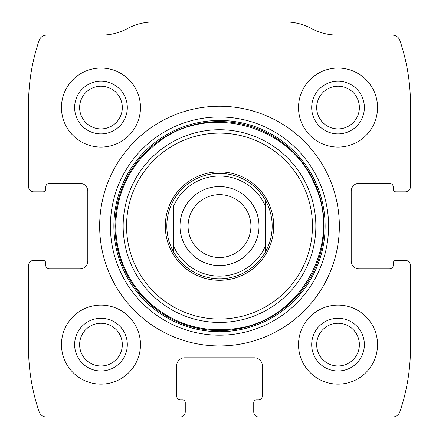 <?xml version="1.0" encoding="UTF-8"?>
<svg xmlns="http://www.w3.org/2000/svg" width="439" height="439" viewBox="0 0 439 439"><rect width="100%" height="100%" fill="white"/><g stroke="black" fill="none" stroke-linecap="round" stroke-linejoin="round"><path stroke-width="0.66" d="M28.535 265.595L28.535 347.907A197.55 197.55 0 0 0 39.12 411.7A7.902 7.902 0 0 0 46.594 417.05L179.99 417.05A5.268 5.268 0 0 0 185.258 411.782L185.258 402.563A2.634 2.634 0 0 0 182.624 399.929L180.648 399.929A3.951 3.951 0 0 1 176.697 395.978L176.697 365.687A7.902 7.902 0 0 1 184.599 357.785L254.4 357.785A7.902 7.902 0 0 1 262.303 365.687L262.303 395.978A3.951 3.951 0 0 1 258.351 399.929L256.376 399.929A2.634 2.634 0 0 0 253.742 402.563L253.742 411.782A5.268 5.268 0 0 0 259.01 417.05L392.406 417.05A7.902 7.902 0 0 0 399.88 411.7A197.55 197.55 0 0 0 410.465 347.907L410.465 265.595A5.268 5.268 0 0 0 405.197 260.327L395.978 260.327A2.634 2.634 0 0 0 393.344 262.961L393.344 264.936A3.951 3.951 0 0 1 389.393 268.887L359.102 268.887A7.902 7.902 0 0 1 351.2 260.986L351.2 191.184A7.902 7.902 0 0 1 359.102 183.282L389.393 183.282A3.951 3.951 0 0 1 393.344 187.233L393.344 189.209A2.634 2.634 0 0 0 395.978 191.843L405.197 191.843A5.268 5.268 0 0 0 410.465 186.575L410.465 104.262A197.55 197.55 0 0 0 399.88 40.47A7.902 7.902 0 0 0 392.406 35.12L337.701 35.12A55.314 55.314 0 0 1 311.525 28.535A55.314 55.314 0 0 0 285.35 21.95L153.65 21.95A55.314 55.314 0 0 0 127.475 28.535A55.314 55.314 0 0 1 101.299 35.12L46.594 35.12A7.902 7.902 0 0 0 39.12 40.47A197.55 197.55 0 0 0 28.535 104.262L28.535 186.575A5.268 5.268 0 0 0 33.803 191.843L43.022 191.843A2.634 2.634 0 0 0 45.656 189.209L45.656 187.233A3.951 3.951 0 0 1 49.607 183.282L79.898 183.282A7.902 7.902 0 0 1 87.8 191.184L87.8 260.986A7.902 7.902 0 0 1 79.898 268.887L49.607 268.887A3.951 3.951 0 0 1 45.656 264.936L45.656 262.961A2.634 2.634 0 0 0 43.022 260.327L33.803 260.327A5.268 5.268 0 0 0 28.535 265.595M339.347 226.085A119.847 119.847 0 0 0 219.5 106.238A119.847 119.847 0 0 0 99.653 226.085A119.847 119.847 0 0 0 219.5 345.932A119.847 119.847 0 0 0 339.347 226.085M61.46 344.615A39.51 39.51 0 0 1 120.725 310.4A39.51 39.51 0 0 1 120.725 378.83A39.51 39.51 0 0 1 61.46 344.615M61.46 107.555A39.51 39.51 0 0 1 120.725 73.34A39.51 39.51 0 0 1 120.725 141.77A39.51 39.51 0 0 1 61.46 107.555M298.52 344.615A39.51 39.51 0 0 1 357.785 310.4A39.51 39.51 0 0 1 357.785 378.83A39.51 39.51 0 0 1 298.52 344.615M298.52 107.555A39.51 39.51 0 0 1 357.785 73.34A39.51 39.51 0 0 1 357.785 141.77A39.51 39.51 0 0 1 298.52 107.555M311.69 107.555A26.34 26.34 0 0 1 351.2 84.743A26.34 26.34 0 0 1 351.2 130.367A26.34 26.34 0 0 1 311.69 107.555M316.684 107.555A21.346 21.346 0 0 1 348.703 89.068A21.346 21.346 0 0 1 348.703 126.042A21.346 21.346 0 0 1 316.684 107.555M311.69 344.615A26.34 26.34 0 0 1 351.2 321.803A26.34 26.34 0 0 1 351.2 367.427A26.34 26.34 0 0 1 311.69 344.615M316.684 344.615A21.346 21.346 0 0 1 348.703 326.128A21.346 21.346 0 0 1 348.703 363.102A21.346 21.346 0 0 1 316.684 344.615M74.63 107.555A26.34 26.34 0 0 1 114.14 84.743A26.34 26.34 0 0 1 114.14 130.367A26.34 26.34 0 0 1 74.63 107.555M79.624 107.555A21.346 21.346 0 0 1 111.643 89.068A21.346 21.346 0 0 1 111.643 126.042A21.346 21.346 0 0 1 79.624 107.555M74.63 344.615A26.34 26.34 0 0 1 114.14 321.803A26.34 26.34 0 0 1 114.14 367.427A26.34 26.34 0 0 1 74.63 344.615M79.624 344.615A21.346 21.346 0 0 1 111.643 326.128A21.346 21.346 0 0 1 111.643 363.102A21.346 21.346 0 0 1 79.624 344.615M165.3 226.085A54.2 54.2 0 0 1 246.603 179.145A54.2 54.2 0 0 1 246.603 273.025A54.2 54.2 0 0 1 165.3 226.085M166.82 226.085A52.68 52.68 0 0 1 265.595 200.579A52.68 52.68 0 0 1 219.5 278.765A52.68 52.68 0 0 1 166.82 226.085M173.405 206.593A50.046 50.046 0 0 1 265.595 206.593L265.595 245.577A50.046 50.046 0 0 1 173.405 245.577L173.405 206.593M265.595 245.577L265.595 251.591L265.595 245.577M173.405 251.591L173.405 245.577L173.405 251.591M265.595 200.579L265.595 206.593L265.595 200.579M188.068 226.085A31.432 31.432 0 0 1 235.216 198.867A31.432 31.432 0 0 1 235.216 253.303A31.432 31.432 0 0 1 188.068 226.085M179.99 226.085A39.51 39.51 0 0 1 239.255 191.87A39.51 39.51 0 0 1 239.255 260.3A39.51 39.51 0 0 1 179.99 226.085M110.403 226.085A109.097 109.097 0 0 1 274.046 131.607A109.097 109.097 0 0 1 274.046 320.563A109.097 109.097 0 0 1 110.403 226.085M113.877 226.085A105.623 105.623 0 0 1 272.312 134.614A105.623 105.623 0 0 1 272.312 317.556A105.623 105.623 0 0 1 113.877 226.085M114.98 226.085A104.52 104.52 0 0 1 271.757 135.569A104.52 104.52 0 0 1 271.757 316.601A104.52 104.52 0 0 1 114.98 226.085M123.156 226.085A96.344 96.344 0 0 1 267.675 142.648A96.344 96.344 0 0 1 267.675 309.522A96.344 96.344 0 0 1 123.156 226.085M126.542 226.085A92.958 92.958 0 0 1 265.979 145.578A92.958 92.958 0 0 1 265.979 306.592A92.958 92.958 0 0 1 126.542 226.085M115.698 226.085C116.187 255.822 127.101 281.042 148.442 301.752C173.4 324.163 202.5 333.113 235.738 328.613C300.6 320.7 342.843 243.864 314.768 184.857C290.119 123.611 207.115 103.445 158.484 142.104C130.817 163.27 116.554 191.261 115.698 226.085"/></g></svg>
